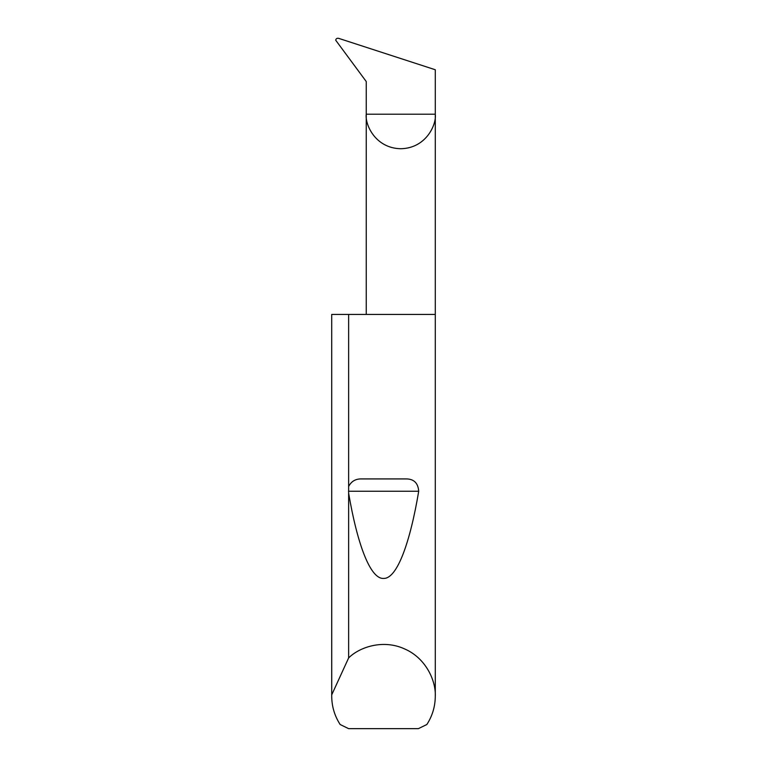 <?xml version="1.0" encoding="UTF-8"?>
<svg xmlns="http://www.w3.org/2000/svg" width="767" height="767" viewBox="0 0 767 767"><rect width="100%" height="100%" fill="white"/><g stroke="black" fill="none" stroke-linecap="round" stroke-linejoin="round"><path stroke-width="1.15" d="M366.243 314.422L366.243 114.216L435.282 114.216L435.282 69.749L338.659 38.35C336.943 38.024 335.965 38.657 335.716 40.229L366.243 81.532L366.243 114.216C364.852 124.312 375.207 148.261 400.757 148.731C426.308 148.261 436.663 124.312 435.282 114.216L435.282 696.206C435.215 706.455 432.406 715.889 426.855 724.508L418.379 728.65L348.621 728.65L340.145 724.508C334.594 715.889 331.785 706.455 331.718 696.206L331.718 314.422L331.737 694.825L348.64 657.923C359.502 647.051 383.136 639.112 404.43 648.844C425.953 658.028 436.001 680.856 435.282 696.206M348.64 486.499C351.324 481.293 355.648 478.761 361.612 478.924L405.388 478.924C413.643 478.694 418.082 482.798 418.705 491.244C410.268 541.79 397.287 578.702 383.73 578.423C370.173 579.468 357.144 543.285 348.64 493.21L348.64 314.422L435.282 314.422M348.64 657.923L348.64 493.21M331.718 696.206L331.737 694.825M348.64 314.422L331.737 314.422M361.612 478.924L405.388 478.924M348.496 491.244L418.705 491.244"/></g></svg>
